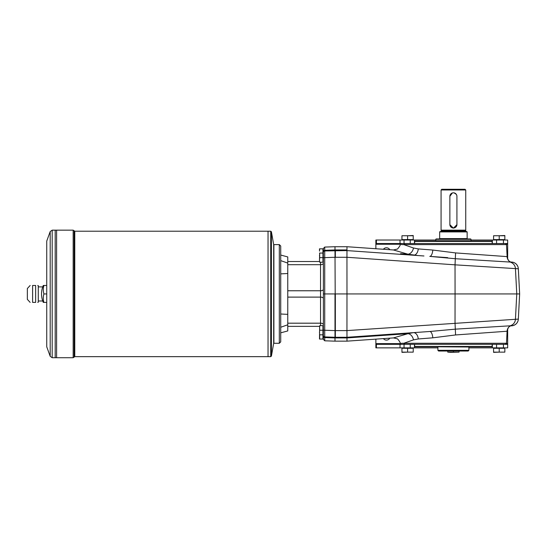 <?xml version="1.0" encoding="UTF-8"?>
<svg xmlns="http://www.w3.org/2000/svg" width="547" height="547" viewBox="0 0 547 547"><rect width="100%" height="100%" fill="white"/><g stroke="black" fill="none" stroke-linecap="round" stroke-linejoin="round"><path stroke-width="0.82" d="M453.401 346.798L491.808 346.798L492.163 346.449L414.633 346.449L414.988 346.798L453.401 346.798M335.345 337.93L324.727 337.574L334.996 337.93L334.996 341.157L346.976 341.157L346.976 337.93L335.345 337.93L335.345 337.287L346.976 337.287L346.948 330.6L335.345 330.607L334.996 249.952L324.727 250.307L324.727 250.95L346.976 250.594L423.959 255.975M335.345 257.275L335.345 255.435L335.345 257.268L324.727 257.63L324.727 250.307L334.996 249.952L334.996 246.718L346.976 246.718L346.948 257.275L335.345 257.275M510.467 325.855L511.773 325.759A7.056 7.049 176 0 0 518.33 319.099L346.948 330.6L346.976 293.937L335.345 293.937L335.345 337.287L324.727 336.925L334.996 337.287L334.996 337.93M510.467 262.027L511.773 262.116A7.056 7.049 -176 0 1 518.33 268.782L519.65 293.937L518.33 319.099M447.678 257.637L429.771 256.386L455.357 258.724L510.604 262.095M346.976 293.937L346.948 257.275L455.029 264.83L455.063 293.937L346.976 293.937M335.345 330.607L334.996 330.607L334.996 293.937L324.727 293.937L324.727 330.251L334.996 330.607L334.996 337.287L324.727 336.925A1.409 1.409 0 0 1 323.366 335.516L323.366 339.393L324.727 340.802L324.727 336.925A1.409 1.409 0 0 1 323.366 335.516L323.366 289.356A2.817 1.409 180 0 1 320.542 290.765L287.77 290.765M323.366 257.699L324.727 257.63L324.727 293.937L323.366 293.937L323.366 251.688A1.409 1.381 0 0 1 324.727 250.307L324.727 247.073L323.366 248.488L323.366 251.688M323.291 330.374L323.366 338.484L322.942 338.62M322.942 249.254L323.366 249.398L323.366 257.432M323.366 326.217L323.366 334.251L323.366 326.217L322.942 326.08M323.366 253.623L323.366 261.657L323.366 253.623L322.942 253.487M323.366 321.848L323.366 306.45M324.727 336.925L324.727 337.574L324.727 336.925A1.409 1.409 0 0 1 323.366 335.516A1.409 1.409 0 0 0 324.727 336.925L324.727 330.251L323.366 330.176M319.489 261.521L287.77 261.521M323.366 252.358A1.409 1.409 0 0 1 324.727 250.95L324.727 250.307M319.489 326.361L287.77 326.361M346.976 341.157L393.43 337.909L407.98 333.677L346.976 337.93L346.976 337.287L429.771 331.496L455.357 329.15L510.604 325.78M510.365 261.972L511.78 262.075A7.049 7.049 0 0 1 518.33 268.734L519.65 293.937L455.063 293.937L455.029 323.045L455.576 334.955L432.814 337.82L418.25 338.969L413.457 339.878A6.694 4.971 73.4 0 0 407.98 333.677L413.375 332.638A6.694 4.424 86 0 1 418.25 338.969M418.052 255.565L407.98 254.205L393.43 249.965L346.976 246.718M413.457 339.878L403.761 343.277L401.484 343.277M424.841 338.449L432.807 337.82A6.694 2.598 86 0 0 429.771 331.496L423.959 331.899M505.387 344.33L506.501 343.277L507.076 331.236L455.576 334.955M506.501 343.277L403.761 343.277L404.801 344.33L507.671 344.33L507.671 343.625L506.132 343.625M400.568 253.685L407.98 254.205A6.694 4.971 106.6 0 0 413.457 247.996L418.25 248.906L432.814 250.054L424.028 249.364M375.871 248.741L375.871 243.545L404.801 243.545L403.761 244.598L401.484 244.598M404.801 344.33L400.028 344.33L400.028 347.858L375.871 347.858L375.871 344.33L400.028 344.33M492.341 243.545L492.341 240.024L507.671 240.024L507.671 243.545L404.801 243.545M413.457 247.996L403.761 244.598L506.501 244.598L507.131 256.618C506.59 256.762 508.826 261.514 509.339 261.234L510.672 262.122M414.633 241.432L414.988 241.077L491.808 241.077L492.163 241.432L414.633 241.432L414.633 243.545M519.65 293.937L518.33 319.147A7.049 7.049 0 0 1 511.78 325.807L510.365 325.903M518.33 268.782L455.029 264.83L455.576 252.919L507.131 256.618M429.771 256.386A6.694 2.598 -86 0 0 432.814 250.054L455.576 252.919M413.375 255.237A6.694 4.424 94 0 0 418.25 248.906M319.68 248.83L319.489 251.121L319.489 248.83L322.942 248.83L322.942 262.225L319.68 262.225L319.489 259.934L319.68 262.225M319.68 253.411L319.489 259.934L319.68 257.644L322.942 257.644M319.489 253.063L322.942 253.063M319.68 253.063L319.68 257.644M319.489 255.353L319.489 255.702M322.942 339.044L322.942 325.656L319.68 325.656L319.489 339.044L322.942 339.044M319.489 332.173L319.68 334.819L322.942 334.819M319.68 334.463L319.68 339.044M319.68 325.656L319.68 330.238L322.942 330.238M319.68 330.238L319.489 332.528M280.727 273.876L287.77 273.507L287.77 263.086L280.727 260.625M287.77 273.507L287.77 314.368L280.727 314.005M280.727 327.25L287.77 324.788L287.77 314.368M287.77 324.788L287.77 330.942L280.727 332.829M280.727 255.046L287.77 256.94L287.77 263.086M499.213 352.131L504.847 352.131L504.847 348.282L493.572 348.282L493.572 352.364L499.213 352.131L499.213 348.282M504.847 352.131L493.572 352.131M504.355 348.207L494.064 348.207L504.355 347.926L504.43 348.282M447.761 351.03L447.761 352.131L450.578 352.364L459.036 352.131L459.036 351.03M453.401 352.131L453.401 351.03L449.169 351.03L455.514 351.03M459.036 352.131L447.761 352.131M407.59 352.131L413.224 352.131L413.224 348.282L401.949 348.282L401.949 352.364L407.59 352.131L407.59 348.282M413.224 352.131L401.949 352.131M412.732 348.207L402.442 348.207L412.732 347.926L412.8 348.282M499.213 235.743L493.572 235.743L493.572 239.6L504.847 239.6L504.847 235.511L499.213 235.743L499.213 239.6M493.572 235.743L504.847 235.743M494.064 239.668L504.355 239.668L494.064 239.948L493.996 239.6M407.59 235.743L401.949 235.743L401.949 239.6L413.224 239.6L413.224 235.511L407.59 235.743L407.59 239.6M401.949 235.743L413.224 235.743M402.442 239.668L412.732 239.668L402.442 239.948L402.373 239.6M375.871 243.545L375.871 240.024L435.781 240.024M400.63 343.625L375.871 343.625L375.871 344.33M375.871 343.625L375.871 339.14M492.341 240.024L471.022 240.024M507.671 344.33L507.671 347.858L468.902 347.858M410.229 344.33L410.229 347.858L414.462 347.858L414.462 344.33L414.462 347.858L437.894 347.858M410.229 347.858L400.028 347.858M506.132 244.249L507.671 244.249L507.671 243.545M507.671 244.249L507.671 258.922M507.671 328.952L507.671 343.625M389.799 249.712A3.877 3.877 0 0 0 383.392 249.261M383.392 338.614A3.877 3.877 0 0 0 389.799 338.169M414.462 243.545L414.462 240.024L414.462 243.545M492.341 344.33L492.341 347.858M438.106 346.798L468.902 347.01L468.902 350.326L468.198 351.03L438.598 351.03L437.894 350.326L468.902 350.326M457.627 351.03L457.983 350.675M453.401 240.728L435.781 240.728L435.781 239.319L471.022 239.319L471.022 240.728L453.401 240.728M471.022 239.319L470.666 238.964L436.13 238.964L435.781 239.319M470.666 241.077L471.022 240.728M453.401 189.276L441.771 189.276L441.067 189.98L465.736 189.98L465.025 189.276L453.401 189.276M449.873 224.516A3.521 3.521 0 0 0 453.401 228.037A3.521 3.521 0 0 0 456.923 224.516L456.923 196.325A3.521 3.521 0 0 0 453.401 192.804A3.521 3.521 0 0 0 449.873 196.325L449.873 224.66A3.521 3.521 0 0 0 449.942 225.35M456.854 225.35A3.521 3.521 0 0 0 456.923 224.66L453.401 228.181L449.873 224.66M449.873 196.325L452.369 192.954M452.711 192.872L453.354 192.804M454.085 192.872L456.328 194.363M456.649 194.971L456.854 195.628M441.067 231.566L465.736 231.531L465.736 230.157L441.067 230.157L441.067 189.98M465.593 230.684L441.203 230.684L441.067 230.157M440.007 231.566L466.789 231.566L467.145 231.914L439.658 231.914L440.007 231.566M440.007 238.964L439.658 238.615L467.145 238.615L467.145 231.914M271.415 356.083L273.678 343.277L273.678 244.605L271.415 231.791L271.415 356.083L270.724 356.665L270.724 231.21L271.415 231.791M35.644 302.395L35.644 285.479L32.608 285.479C29.333 285.479 29.333 285.479 32.608 285.479L32.608 302.395C29.333 302.395 29.333 302.395 32.608 302.395L35.644 302.395C38.276 302.395 38.276 302.395 35.644 302.395C38.276 302.395 38.276 302.395 35.644 302.395M30.147 302.395L27.35 299.366L27.35 288.515L30.147 285.479M35.644 285.479C38.276 285.479 38.276 285.479 35.644 285.479C38.276 285.479 38.276 285.479 35.644 285.479M37.75 302.395L38.276 302.259L38.276 285.623L37.75 285.479M43.91 293.937A19.377 16.779 180 0 0 43.91 302.395L43.288 302.395A21.142 21.142 0 0 1 43.288 285.479L43.91 285.479A19.377 16.779 0 0 0 43.91 293.937L46.734 293.937M43.91 302.395L46.734 302.395M43.91 285.479L46.734 285.479M46.734 346.798L46.734 241.077L50.201 231.545L50.201 356.329L46.734 346.798M270.724 356.665L268.044 356.665L268.044 231.21L74.775 231.21L74.775 356.665L268.037 356.665L268.037 231.21L270.724 231.21M55.192 230.157L52.191 230.157L52.191 357.724L55.192 357.724L55.192 230.157L73.161 230.157L73.161 357.724L56.601 357.724L56.601 230.157M56.594 230.157L56.594 357.724L55.199 357.724L55.199 230.157M279.312 244.605L280.727 246.013L280.727 341.868L279.312 343.277L273.89 343.277L273.89 244.605L279.312 244.605L279.312 343.277M346.976 250.594L335.345 250.594L335.345 255.435M324.727 337.574A1.409 1.381 180 0 1 323.366 336.186M320.542 262.225L320.542 264.693L287.77 264.693M323.366 263.278A2.817 1.409 180 0 1 320.542 264.693L320.542 323.188L287.77 323.188M323.366 298.518A2.817 1.409 180 0 0 320.542 297.11L287.77 297.11M507.076 256.639A6.694 6.687 -86.3 0 0 511.151 262.457A7.049 7.043 -86 0 1 515.438 268.577L516.765 293.937L515.438 319.298A7.049 7.043 86 0 1 511.151 325.424A6.694 6.687 -93.7 0 0 507.076 331.236M346.976 249.945L334.996 249.952M346.976 337.93L400.568 334.19M323.01 249.323L322.942 261.801M323.291 249.323L323.01 261.733M323.01 326.149L323.01 338.552M323.291 326.149L323.291 338.552M335.345 250.594L335.345 249.952M320.542 325.656L320.542 323.188A2.817 1.409 180 0 1 323.366 324.597M410.229 243.545L410.229 240.024M404.042 240.024L404.042 243.545M503.438 240.024L503.438 243.545M496.567 243.545L496.567 240.024M404.042 347.858L404.042 344.33M503.438 347.858L503.438 344.33M496.567 344.33L496.567 347.858M375.871 244.249L400.63 244.249M376.404 344.33L376.404 347.858M376.404 243.545L376.404 240.024M400.028 243.545L400.028 240.024M465.593 231.217L441.203 231.217L441.203 230.684M74.775 356.665L74.132 357.088L74.132 230.786L73.161 230.157M324.727 340.802L334.996 341.157M393.43 337.909L396.944 338.716C397.854 338.429 401.047 343.714 400.247 343.311L401.477 344.33M418.052 332.316L413.375 332.638M510.672 325.752L509.319 326.662C508.847 326.327 506.577 331.174 507.131 331.256M401.477 243.545L400.247 244.571C401.088 244.311 397.402 249.835 396.944 249.158L393.43 249.965M505.387 243.545L506.501 244.598M323.366 334.251L323.01 334.326M324.727 247.073L334.996 246.718M492.163 241.432L492.163 243.545M414.633 344.33L414.633 346.449M492.163 344.33L492.163 346.449M437.894 347.01L437.894 350.326M436.13 241.077L435.781 240.728M465.736 230.157L465.736 189.98M439.658 238.615L439.658 231.914M466.789 238.964L467.145 238.615M38.276 300.987L42.734 300.987M38.276 286.888L42.734 286.888M52.191 357.724L50.201 356.329M52.191 230.157L50.201 231.545M74.132 357.088L73.161 357.724M74.775 231.21L74.132 230.786"/></g></svg>
